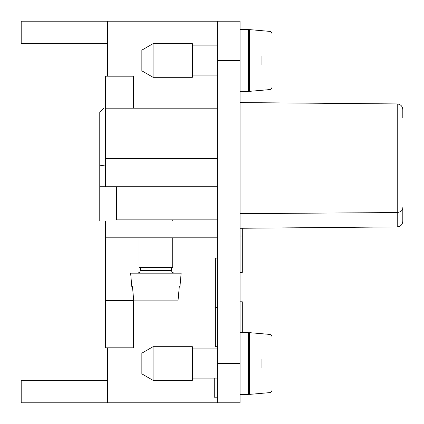 <?xml version="1.0" encoding="UTF-8"?>
<svg xmlns="http://www.w3.org/2000/svg" width="424" height="424" viewBox="0 0 424 424"><rect width="100%" height="100%" fill="white"/><g stroke="black" fill="none" stroke-linecap="round" stroke-linejoin="round"><path stroke-width="0.64" d="M107.622 380.355L21.2 380.355L21.2 402.8L107.622 402.8L107.622 347.807L133.433 347.807L133.433 300.664L105.375 300.664L105.375 237.816L217.613 237.816M133.433 108.184L133.433 76.193L107.622 76.193L107.622 21.2L21.2 21.2L21.2 43.645L107.622 43.645M107.622 21.2L240.058 21.2L240.058 402.8L107.622 402.8M105.375 300.664L105.375 347.807L107.622 347.807M214.247 378.107L214.247 397.187L217.613 397.187M153.075 43.645L141.855 50.127L141.855 70.84L153.075 77.316L192.358 77.316L192.358 43.645L153.075 43.645L153.075 77.316M217.613 186.746L99.767 186.746L99.767 220.978L217.613 220.978M105.375 220.978L105.375 237.816M240.058 213.669L397.235 212.541C400.971 211.979 402.827 210.346 402.8 207.638L402.8 221.291C402.466 224.672 400.611 226.543 397.235 226.904L240.058 228.276M107.622 76.193L105.375 76.193L105.375 108.184C103.143 108.184 103.143 108.184 105.375 108.184L105.375 186.746M402.8 117.724L402.8 109.556C402.471 106.17 400.622 104.299 397.235 103.944L240.058 102.571M217.613 402.8L217.613 21.2M269.998 359.027L272.044 359.027L272.044 336.672L272.044 346.684L272.044 336.672L271.445 335.146L269.998 334.435L249.598 332.654L249.598 394.384L269.998 392.598L269.998 368.006L261.947 368.006L261.947 359.027L269.998 359.027L269.998 334.435M217.613 108.184L105.375 108.184M103.695 108.184L99.767 112.111L99.767 165.196L105.375 165.98M99.767 186.746L99.767 165.196M402.8 221.291C402.466 224.672 400.611 226.543 397.235 226.904L397.235 212.541C400.971 211.979 402.827 210.346 402.8 207.638M269.998 392.598L271.445 391.893L272.044 390.361L272.044 368.006L269.998 368.006M240.058 272.394L242.305 272.394L242.305 228.255M217.613 307.421L215.366 307.421L215.366 258.084L217.613 258.084M192.358 346.684L192.358 380.355L153.075 380.355L153.075 346.684L192.358 346.684M153.075 346.684L141.855 353.16L141.855 373.873L153.075 380.355M240.058 332.654L248.475 332.654L248.475 394.384L240.058 394.384M240.058 29.616L248.475 29.616L248.475 91.346L240.058 91.346M249.598 29.616L249.598 91.346L269.998 89.565L269.998 64.973L261.947 64.973L261.947 55.995L269.998 55.995L269.998 31.402L249.598 29.616M269.998 64.973L272.044 64.973L272.044 87.328L272.044 77.316L272.044 87.328L271.445 88.855L269.998 89.565M269.998 31.402L271.445 32.107L272.044 33.639L272.044 55.995L269.998 55.995M217.613 219.855L116.6 219.855L116.6 186.746M139.046 237.816L139.046 267.555L172.716 267.555L172.716 237.816M155.884 273.167L181.133 273.167L179.956 286.635L179.294 286.635L178.08 300.107L133.682 300.107L132.474 286.635L131.806 286.635L130.629 273.167L155.884 273.167M242.305 332.654L242.305 301.787L240.058 301.787M215.366 307.421L215.366 346.684L217.613 346.684M397.235 212.541L397.235 103.944M240.058 60.484L217.613 60.484M240.058 363.516L217.613 363.516M217.613 158.687L105.375 158.687M240.058 236.041L242.305 236.041M240.058 244.076L242.305 244.076M140.45 267.555L140.45 270.364L171.317 270.364L171.317 267.555M192.358 348.926L217.613 348.926M248.475 348.926L249.598 348.926M248.475 45.893L249.598 45.893M192.358 45.893L217.613 45.893M172.716 220.978L172.716 219.855M171.317 270.364L172.123 272.33L174.121 273.167M192.358 75.075L217.613 75.075M192.358 378.107L217.613 378.107M139.046 220.978L139.046 219.855M248.475 75.075L249.598 75.075M248.475 378.107L249.598 378.107M140.45 270.364L139.644 272.33L137.646 273.167"/></g></svg>

